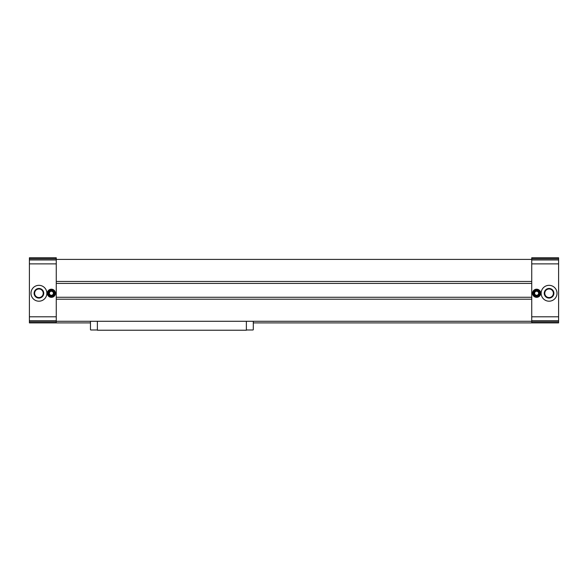 <?xml version="1.0" encoding="UTF-8"?>
<svg xmlns="http://www.w3.org/2000/svg" width="588" height="588" viewBox="0 0 588 588"><rect width="100%" height="100%" fill="white"/><g stroke="black" fill="none" stroke-linecap="round" stroke-linejoin="round"><path stroke-width="0.88" d="M558.6 258.816L531.736 258.816L531.736 257.772L558.6 257.772L558.6 322.9L253.296 322.9M90.464 322.9L29.4 322.9L29.4 321.856L56.264 321.856L56.264 322.9M558.6 316.8L531.736 316.8L531.736 322.9M532.544 293.265A4.072 4.072 0 0 0 538.652 296.793A4.072 4.072 0 0 0 538.652 289.744A4.072 4.072 0 0 0 532.544 293.265M549.074 285.327A7.938 7.938 0 0 1 555.947 297.234A7.938 7.938 0 0 1 542.202 297.234A7.938 7.938 0 0 1 549.074 285.327M558.6 263.88L531.736 263.88L531.736 316.8M531.736 258.816L531.736 263.88M56.264 263.88L29.4 263.88L29.4 257.772L56.264 257.772L56.264 321.856M47.312 293.265A4.072 4.072 0 0 0 53.42 296.793A4.072 4.072 0 0 0 53.42 289.744A4.072 4.072 0 0 0 47.312 293.265M38.926 285.327A7.938 7.938 0 0 1 45.798 297.234A7.938 7.938 0 0 1 32.053 297.234A7.938 7.938 0 0 1 38.926 285.327M29.4 263.88L29.4 316.8L56.264 316.8M29.4 316.8L29.4 321.856M531.736 259.396L56.264 259.396M531.736 281.461L56.264 281.461M531.736 283.416L56.264 283.416M531.736 297.256L56.264 297.256M531.736 299.211L56.264 299.211M531.736 321.276L56.264 321.276M549.074 288.458A4.814 4.814 0 0 1 553.242 295.676A4.814 4.814 0 0 1 544.907 295.676A4.814 4.814 0 0 1 549.074 288.458M549.074 288.973A4.3 4.3 0 0 1 552.793 295.419A4.3 4.3 0 0 1 545.355 295.419A4.3 4.3 0 0 1 549.074 288.973M38.926 288.458A4.814 4.814 0 0 1 43.093 295.676A4.814 4.814 0 0 1 34.758 295.676A4.814 4.814 0 0 1 38.926 288.458M38.926 288.973A4.3 4.3 0 0 1 42.645 295.419A4.3 4.3 0 0 1 35.206 295.419A4.3 4.3 0 0 1 38.926 288.973M49.377 293.265A1.999 1.999 0 0 0 52.383 295A1.999 1.999 0 0 0 52.383 291.53A1.999 1.999 0 0 0 49.377 293.265M48.936 293.265A2.44 2.44 0 0 0 52.604 295.382A2.44 2.44 0 0 0 52.604 291.156A2.44 2.44 0 0 0 48.936 293.265M48.128 293.265A3.256 3.256 0 0 0 53.008 296.087A3.256 3.256 0 0 0 53.008 290.45A3.256 3.256 0 0 0 48.128 293.265M534.617 293.265A1.999 1.999 0 0 0 537.616 295A1.999 1.999 0 0 0 537.616 291.53A1.999 1.999 0 0 0 534.617 293.265M534.176 293.265A2.44 2.44 0 0 0 537.836 295.382A2.44 2.44 0 0 0 537.836 291.156A2.44 2.44 0 0 0 534.176 293.265M533.36 293.265A3.256 3.256 0 0 0 538.248 296.087A3.256 3.256 0 0 0 538.248 290.45A3.256 3.256 0 0 0 533.36 293.265M246.372 329.986L252.884 329.986A0.404 0.404 0 0 0 253.296 329.581L253.296 321.276M90.464 321.276L90.464 329.581A0.404 0.404 0 0 0 90.868 329.986L97.38 329.986M97.38 321.276L97.38 330.228L246.372 330.228L246.372 321.276M558.6 321.856L531.736 321.856M558.6 320.703L531.736 320.703M558.6 259.969L531.736 259.969M29.4 258.816L56.264 258.816M29.4 259.969L56.264 259.969M29.4 320.703L56.264 320.703"/></g></svg>
